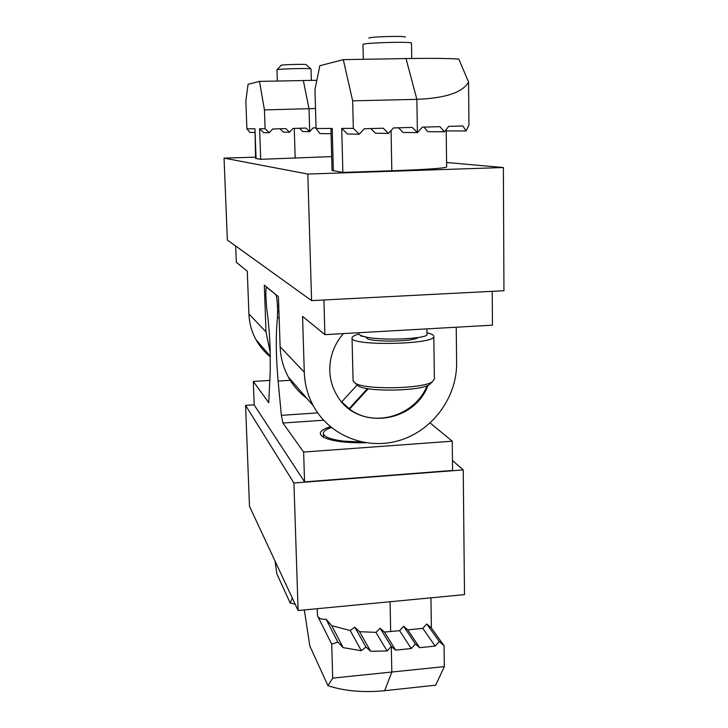<?xml version="1.0" encoding="UTF-8"?>
<svg xmlns="http://www.w3.org/2000/svg" width="728" height="728" viewBox="0 0 728 728"><rect width="100%" height="100%" fill="white"/><g stroke="black" fill="none" stroke-linecap="round" stroke-linejoin="round"><path stroke-width="1.09" d="M224.051 158.122L307.817 174.056L311.584 300.628L227.354 240.031L224.051 158.122L255.564 157.148M446.592 162.499L503.376 167.522L307.817 174.056M503.376 167.522L503.949 290.718L311.584 300.628M343.379 333.588C334.134 344.371 329.602 356.72 329.775 370.652C330.075 379.652 332.496 387.924 337.037 395.468C356.574 430.585 414.059 423.669 428.009 385.358M235.681 246.009L236.318 262.289L247.283 271.244L248.903 313.914C249.294 323.132 251.661 331.731 256.001 339.721C259.687 346.392 264.464 352.097 270.352 356.838M357.175 384.966L341.696 401.883L349.149 408.654L367.504 388.588M341.905 402.129L349.595 409.109C374.565 428.246 415.178 415.743 427.118 385.722M343.68 404.058L349.595 409.109L368.25 388.716M270.27 352.743L265.993 331.913L264.319 285.158L278.424 296.678L280.134 346.792C280.553 357.603 283.283 367.676 288.334 377.022C292.993 385.476 299.135 392.565 306.779 398.298M324.897 334.634L492.447 325.17L492.237 291.318L323.924 299.991L324.897 334.634L302.557 316.389L304.286 372.226C304.714 384.266 307.726 395.459 313.313 405.824C329.693 436.072 367.012 450.523 399.89 440.313C432.823 430.257 457.038 397.233 456.62 362.835L456.229 327.218M349.149 408.654L349.595 409.109M277.095 69.679L281.09 65.347C279.634 64.765 301.774 64.019 305.887 64.51L310.856 68.832M311.338 80.362L311.011 68.914L310.037 68.714C304.777 68.132 275.948 69.051 276.949 69.77L277.322 81.017M368.923 38.184C367.422 36.764 406.397 35.627 405.314 37.128M411.493 43.17L411.493 43.152C412.812 41.332 361.57 42.797 362.999 44.535L362.999 44.572M427.008 332.823C431.249 333.77 433.506 334.871 433.788 336.127L433.797 336.281C436.391 344.599 349.649 346.282 352.034 337.892L352.052 337.637C352.388 336.391 354.682 335.208 358.931 334.106M434.379 379.133L432.141 381.945C421.985 388.907 365.729 389.917 355.428 383.347L353.089 380.826L352.034 337.892M431.467 382.619L429.411 384.666C419.92 391.182 367.895 392.119 358.249 385.967L356.129 383.993M426.954 328.874L427.027 334.243C429.265 338.711 380.407 341.305 364.182 336.564C360.56 335.599 358.713 334.525 358.631 333.333L358.613 332.732M366.93 337.273L360.588 335.872L360.578 335.308M352.671 100.837L353.326 128.365L359.268 134.216L364.3 128.729L383.237 128.219L388.461 133.397L393.466 127.937L412.239 127.427L417.399 132.587L422.34 127.154L439.903 126.654L444.435 131.777L448.685 126.399L462.89 125.935L466.102 130.967L468.95 125.052L468.559 82.018L458.831 59.114C448.985 58.358 431.376 58.176 406.006 58.568L343.279 59.651L352.671 100.837L416.88 99.354L406.006 58.568M331.067 133.752L319.829 133.57L316.079 128.519L314.969 89.48L319.838 65.729L343.279 59.651M446.219 130.894L446.646 166.985C444.762 168.25 426.481 169.515 391.819 170.78L342.852 172.409L332.041 170.443L330.958 129.721L332.223 128.447L333.342 170.898M388.461 133.397L375.493 133.242L370.752 128.556M359.268 134.216L347.456 134.025L341.741 128.41L342.852 172.409M341.741 128.41L353.326 128.365M316.079 128.519L332.223 128.447M468.559 82.018C462.799 92.41 445.572 98.189 416.88 99.354L417.399 132.587L403.048 132.46L398.525 127.8M466.102 130.967L445.727 130.885L445.554 130.376M444.435 131.777L427.755 131.677L423.924 127.109M365.711 442.788C345.554 443.024 331.422 441.15 323.323 437.146C317.69 433.488 320.038 430.011 330.357 426.726M269.961 380.398L253.308 381.436L268.732 402.666L270.252 371.371L270.152 348.803C269.588 333.915 268.414 320.274 266.621 307.871L265.847 295.586C265.72 290.872 265.957 288.079 266.557 287.223L275.584 294.367C276.504 295.695 277.113 299.436 277.414 305.587L277.623 311.539L278.933 311.466M253.308 381.436L254.199 404.977L304.568 481.881L303.631 452.052L452.252 441.195L452.598 470.443L304.568 481.881M430.157 423.004L452.252 441.195M279.142 317.799L277.459 317.89C275.694 335.18 275.921 356.238 278.123 381.062L281.363 415.333L317.681 412.885M277.459 317.89L277.623 311.539M323.578 420.229L282.937 423.014L303.631 452.052M282.937 423.014L281.363 415.333M331.349 427.536C326.071 429.338 323.405 431.295 323.35 433.406C323.842 436.827 330.43 439.384 343.115 441.077L361.889 442.078M304.322 609.937L309.8 645.936L327.973 685.694C344.399 691.081 363.29 692.756 384.648 690.708L435.708 685.175L444.335 666.62L444.062 645.672L439.293 641.541L435.162 646.073L422.768 628.364L407.78 629.866L419.665 647.665L435.162 646.073M419.665 647.665L415.379 643.98L411.229 648.53L399.627 630.675L384.466 632.068L395.632 650.131L411.229 648.53M395.632 650.131L391.3 646.437L387.105 650.941L375.939 632.368L359.523 631.695L370.67 651.287L387.105 650.941M331.731 644.225L317.454 615.733C318.882 618.554 321.749 619.71 326.053 619.2L331.759 625.698L343.161 647.629L337.801 642.014L331.731 644.225L332.687 678.114L444.335 666.62M332.687 678.114L327.973 685.694M399.627 630.675L403.631 626.28L407.78 629.866M422.768 628.364L426.763 623.987L431.386 628L430.94 597.834M431.386 628L444.062 645.672M375.939 632.368L380.153 628.273L384.466 632.068M370.67 651.287L365.947 646.946L361.334 650.705L350.195 630.503L331.759 625.698M350.195 630.503L354.8 627.199L359.523 631.695M343.161 647.629L361.334 650.705M426.763 623.987L439.293 641.541M403.631 626.28L415.379 643.98M337.801 642.014L326.053 619.2M380.153 628.273L391.3 646.437L391.828 672.172L384.648 690.708M354.8 627.199L365.947 646.946M315.506 108.508L264.446 109.91L265.101 128.729L269.269 132.742L272.718 128.983L285.867 128.629L289.544 132.187L292.984 128.437L306.051 128.092L309.7 131.632L313.104 127.901L316.061 127.819M316.707 80.289L259.477 81.381L264.446 109.91M254.664 132.496L249.941 132.423L246.892 128.811L245.855 100.955L248.039 84.348L259.477 81.381M331.677 156.602L260.697 159.314L255.61 158.422L254.973 128.774L256.056 158.577M289.544 132.187L283.365 132.105L279.934 128.792M269.269 132.742L263.663 132.651L259.605 128.756L260.697 159.314M259.605 128.756L265.101 128.729M246.892 128.811L254.973 128.774M303.339 80.499L309.027 108.836L309.7 131.632L302.839 131.568L299.508 128.264M275.029 561.042L276.849 573.846L290.163 602.966L295.204 604.276M292.319 598.097L290.163 602.966M245.573 405.36L293.93 483.001L298.116 610.528L249.495 506.288L245.573 405.36L254.19 404.795M452.479 460.506L463.236 469.906L293.93 483.001M463.236 469.906L464.5 594.621L298.116 610.528M265.993 331.913L248.903 313.914M304.286 372.226L280.134 346.792M418.382 337.483C412.53 342.351 364.264 342.206 366.612 337.373M391.819 170.78L391.063 130.558M291.136 380.253L278.123 381.062M278.724 305.514L277.414 305.587M268.341 402.529L268.85 402.502M317.454 615.733L317.244 608.699M390.081 601.738L390.681 631.567M295.195 158.249L294.258 128.41M270.343 356.265L256.001 339.721M313.313 405.824L288.334 377.022M362.999 44.535L363.327 59.305M411.493 43.152L411.739 58.486M433.797 336.281L434.398 379.324M429.411 384.666L432.141 381.945M358.249 385.967L355.428 383.347M323.459 437.228L323.35 433.406"/></g></svg>
